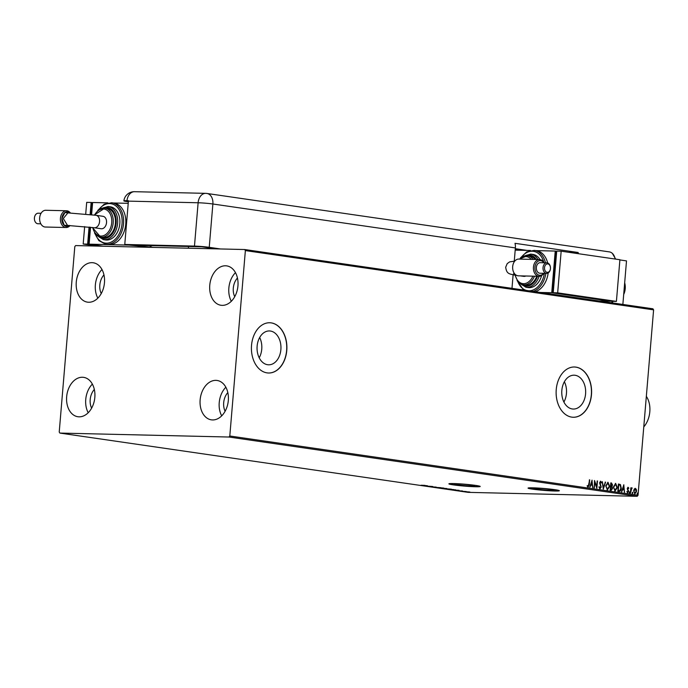 <?xml version="1.0" encoding="UTF-8"?>
<svg xmlns="http://www.w3.org/2000/svg" width="688" height="688" viewBox="0 0 688 688"><rect width="100%" height="100%" fill="white"/><g stroke="black" fill="none" stroke-linecap="round" stroke-linejoin="round"><path stroke-width="1.03" d="M457.348 484.773A10.191 0.619 -175.2 0 0 468.408 485.84A10.191 0.619 -175.2 0 0 474.72 485.797A10.191 0.619 -175.2 0 0 471.787 485.117A10.191 0.619 -175.2 0 0 460.728 484.051A10.191 0.619 -175.2 0 0 454.415 484.094A10.191 0.619 -175.2 0 0 457.348 484.773M536.502 489.039A10.191 0.619 -175.2 0 0 547.562 490.105A10.191 0.619 -175.2 0 0 553.874 490.062A10.191 0.619 -175.2 0 0 550.933 489.374A10.191 0.619 -175.2 0 0 539.882 488.317A10.191 0.619 -175.2 0 0 533.57 488.36A10.191 0.619 -175.2 0 0 536.502 489.039M532.581 489.159A15.712 0.955 -175.2 0 0 549.617 490.793A15.712 0.955 -175.2 0 0 559.353 490.733A15.712 0.955 -175.2 0 0 554.829 489.675A15.712 0.955 -175.2 0 0 537.784 488.041A15.712 0.955 -175.2 0 0 528.049 488.102A15.712 0.955 -175.2 0 0 532.581 489.159M528.152 488.007A15.712 0.955 -175.2 0 0 532.598 488.953A15.712 0.955 -175.2 0 0 548.826 490.535A15.712 0.955 -175.2 0 0 559.267 490.621M453.426 484.894A15.712 0.955 -175.2 0 0 470.472 486.528A15.712 0.955 -175.2 0 0 480.207 486.468A15.712 0.955 -175.2 0 0 475.675 485.41A15.712 0.955 -175.2 0 0 458.629 483.776A15.712 0.955 -175.2 0 0 448.894 483.836A15.712 0.955 -175.2 0 0 453.426 484.894M448.997 483.741A15.712 0.955 -175.2 0 0 453.444 484.687A15.712 0.955 -175.2 0 0 469.68 486.278A15.712 0.955 -175.2 0 0 480.121 486.356M257.131 346.159A16.933 11.954 91.3 0 0 268.612 364.803A16.933 11.954 91.3 0 0 280.876 349.599A16.933 11.954 91.3 0 0 269.404 330.945A16.933 11.954 91.3 0 0 257.131 346.159M259.204 357.803A16.933 11.954 91.3 0 0 261.75 349.151A16.933 11.954 91.3 0 0 259.677 337.507M561.838 390.397A16.933 11.954 91.3 0 0 573.319 409.05A16.933 11.954 91.3 0 0 585.583 393.846A16.933 11.954 91.3 0 0 574.11 375.192A16.933 11.954 91.3 0 0 561.838 390.397M563.911 402.041A16.933 11.954 91.3 0 0 566.448 393.398A16.933 11.954 91.3 0 0 564.384 381.754M556.239 389.571A25.138 17.742 91.3 0 0 573.276 417.255A25.138 17.742 91.3 0 0 591.482 394.688A25.138 17.742 91.3 0 0 574.446 366.996A25.138 17.742 91.3 0 0 556.239 389.571M573.199 417.255A25.138 17.742 91.3 0 0 591.336 394.68A25.138 17.742 91.3 0 0 574.377 366.996M251.533 345.324A25.138 17.742 91.3 0 0 268.569 373.008A25.138 17.742 91.3 0 0 286.776 350.441A25.138 17.742 91.3 0 0 269.739 322.758A25.138 17.742 91.3 0 0 251.533 345.324M268.492 373.008A25.138 17.742 91.3 0 0 286.629 350.433A25.138 17.742 91.3 0 0 269.67 322.749M228.321 400.485A19.9 14.044 98.3 0 1 211.371 419.843A19.9 14.044 98.3 0 1 200.139 399.831A19.9 14.044 98.3 0 1 217.09 380.464A19.9 14.044 98.3 0 1 228.321 400.485M221.699 415.853A19.9 14.044 98.3 0 1 219.231 402.6A19.9 14.044 98.3 0 1 225.853 387.232M94.832 397.372A19.9 14.044 98.3 0 1 77.882 416.73A19.9 14.044 98.3 0 1 66.659 396.709A19.9 14.044 98.3 0 1 83.601 377.351A19.9 14.044 98.3 0 1 94.832 397.372M88.21 412.74A19.9 14.044 98.3 0 1 85.742 399.487A19.9 14.044 98.3 0 1 92.364 384.11M104.456 282.785A19.9 14.044 98.3 0 1 87.505 302.152A19.9 14.044 98.3 0 1 76.273 282.132A19.9 14.044 98.3 0 1 93.224 262.764A19.9 14.044 98.3 0 1 104.456 282.785M97.834 298.153A19.9 14.044 98.3 0 1 95.365 284.901A19.9 14.044 98.3 0 1 101.987 269.533M237.945 285.898A19.9 14.044 98.3 0 1 220.994 305.266A19.9 14.044 98.3 0 1 209.763 285.245A19.9 14.044 98.3 0 1 226.713 265.886A19.9 14.044 98.3 0 1 237.945 285.898M231.323 301.275A19.9 14.044 98.3 0 1 228.855 288.014A19.9 14.044 98.3 0 1 235.477 272.646M234.737 296.691A13.614 9.606 98.3 0 1 233.301 288.117A13.614 9.606 98.3 0 1 237.446 278.012M101.248 293.57A13.614 9.606 98.3 0 1 99.82 285.004A13.614 9.606 98.3 0 1 103.957 274.899M91.624 408.156A13.614 9.606 98.3 0 1 90.197 399.59A13.614 9.606 98.3 0 1 94.333 389.477M225.114 411.269A13.614 9.606 98.3 0 1 223.686 402.704A13.614 9.606 98.3 0 1 227.823 392.599M467.797 491.825L465.561 491.903L467.797 491.825M469.491 491.997L469.938 492.083M465.578 491.739L466.068 491.739M461.149 491.258L466.266 491.542L461.149 491.258M462.267 490.948L458.268 490.845L462.499 490.991M455.568 489.839L448.559 489.426L455.697 489.89M440.922 488.317L446.839 488.549L440.922 488.317M445.153 488.557L444.637 488.618M433.999 487.319L440.905 487.689L433.999 487.319M425.038 486.012L432.804 486.511L425.046 485.969M421.176 485.238L425.029 485.375L421.176 485.238M59.882 433.079L228.966 437.026L229.801 436.003L245.367 250.587L244.713 249.529L75.628 245.582L74.803 246.605L59.228 432.021L59.882 433.079L468.115 492.359L637.2 496.306L228.966 437.026M427.334 485.711L420.497 485.358L427.334 485.711M430.611 486.837L436.209 487.095L430.611 486.837M438.746 487.689L443.45 488.041C444.491 488.231 444.25 488.308 442.728 488.265L438.024 487.912C437.009 487.732 437.25 487.654 438.746 487.689C437.25 487.654 437.009 487.732 438.024 487.912L438.032 487.818M443.45 488.041C444.491 488.231 444.25 488.308 442.728 488.265L442.728 488.213M446.392 488.798L451.096 489.151C452.136 489.34 451.896 489.417 450.373 489.374L445.669 489.022C444.654 488.841 444.895 488.764 446.392 488.798C444.895 488.764 444.654 488.841 445.669 489.022L445.678 488.927M451.096 489.151C452.136 489.34 451.896 489.417 450.373 489.374L450.373 489.323M459.094 490.329L452.257 489.968L459.094 490.329M244.713 249.529L652.946 308.809L653.6 309.867L245.367 250.587M634.207 489.073L635.342 488.351L636.34 489.383L636.563 491.335L634.886 493.864L633.665 490.914L634.207 489.073M630.406 493.124L630.853 487.792L631.188 488.635L631.945 487.852L630.406 493.124M626.811 491.499L627.602 492.144L628.153 491.361L627.258 488.592L628.127 487.302L628.823 488.17L628.557 488.592L628.092 487.955L627.705 489.116L628.557 491.387L627.594 492.806L627.103 491.507L627.37 492.144M628.092 487.955L627.353 488.618L627.705 489.116M619.019 491.464L617.824 491.292L618.435 483.999L620.413 484.558L621.281 488.196C621.169 490.312 620.413 491.404 619.019 491.464L619.277 491.49M610.179 490.183L610.789 482.89L611.52 482.993L612.552 484.98L611.942 486.459L612.595 488.437L611.211 490.329L610.179 490.183M603.264 489.177L602.224 481.652L603.445 487.422L605.586 482.133L603.264 489.177M594.303 487.878L594.518 480.525L596.634 486.339L597.485 480.955L596.866 488.248L594.759 482.451L594.303 487.878M587.191 485.651L588.197 486.425L589.702 479.828L589.289 484.756L588.137 487.173L587.234 486.192L587.483 485.659L587.965 486.416M229.801 436.003L638.034 495.283L653.6 309.867M592.015 480.164L592.686 487.646L592.351 485.229L590.906 485.023L589.754 487.216L592.076 480.172M599.016 486.803L599.721 488.136L600.839 487.009L599.592 482.795L600.658 481.23L601.544 482.606L601.2 483.01L600.59 481.978L599.996 482.83L601.235 487.078L599.988 488.893L598.964 487.13L599.317 486.812L599.833 488.136M605.741 485.883L608.011 482.297L609.697 486.416L607.401 489.968L605.741 485.883M613.386 486.992L615.657 483.406L617.342 487.525L615.046 491.077L613.386 486.992M623.775 484.773L624.446 492.255L624.111 489.839L622.666 489.632L621.513 491.825L623.835 484.782M629.202 492.427L629.58 491.868L629.477 493.081L629.58 491.868M629.279 491.86L629.855 492.522L629.477 493.081M632.229 492.866L632.607 492.307L632.891 492.961L632.513 493.52L632.582 492.307M632.315 492.298L632.891 492.961L632.513 493.52M637.174 493.58L637.552 493.021L637.828 493.674L637.449 494.233L637.527 493.021M637.26 493.012L637.828 493.674L637.449 494.233M638.034 495.283L637.2 496.306M589.41 479.82L588.997 484.748L587.844 487.164M591.852 480.671L592.815 487.663M589.9 487.242L590.906 485.023M591.895 481.927L590.846 484.292L592.248 484.455L591.895 481.927L591.138 484.292L592.248 484.455M594.475 481.024L596.634 486.339M597.184 480.955L596.616 487.758M594.002 487.835L594.759 482.451M600.357 481.222L601.544 482.606M600.289 481.97L599.996 482.83M599.695 482.821L600.151 483.802M599.859 483.793L600.581 484.601M600.28 484.593L601.235 487.078M600.942 487.07L599.687 488.884M602.361 481.703L603.445 487.422M605.148 482.107L605.586 482.133M605.294 482.125L603.195 488.678M607.719 482.288L609.697 486.416M609.396 486.416L607.108 489.959M607.151 489.211L609.301 486.364L607.865 483.036L605.836 485.926L607.375 489.22M605.836 485.926L607.272 489.22M607.968 483.053L606.137 485.934M610.789 482.924L612.552 484.98M612.251 484.971L611.942 486.459M611.641 486.45L612.595 488.437M612.294 488.428L610.91 490.329M610.789 489.555L612.2 488.385L611.684 486.992L610.566 486.777L610.342 489.486L611.142 489.564M610.832 486.055L612.157 484.928L611.537 483.759L610.824 483.69L610.634 486.029L611.159 486.063M611.125 483.698L610.927 486.038M610.342 489.486L611.004 489.572M610.867 486.786L610.634 489.495M615.364 483.406L617.342 487.525M617.041 487.525L614.745 491.069M614.797 490.32L616.947 487.474L615.511 484.154L613.481 487.035L615.02 490.329M613.481 487.035L614.917 490.329M615.614 484.163L613.782 487.044M618.435 484.034L620.413 484.558M620.12 484.55L621.281 488.196M620.989 488.188C620.868 490.303 620.112 491.395 618.718 491.456M618.77 484.808L617.987 490.596L619.776 490.63L620.886 488.136L620.146 485.212L618.77 484.808L618.28 490.604L619.776 490.63M623.612 485.281L624.575 492.273M621.66 491.851L622.666 489.632M623.655 486.536L622.606 488.901L624.007 489.065L623.655 486.536L622.898 488.91L624.007 489.065M627.826 487.293L628.823 488.17M627.8 487.955L627.353 488.618L627.766 487.947M627.413 489.108L628.497 490.544M628.196 490.535L628.557 491.387M628.256 491.378L627.293 492.797M629.563 492.513L629.185 493.072M630.956 487.844L631.188 488.635M631.653 487.852L632.229 488.084M631.171 489.564L631.825 488.497M630.87 489.564L630.509 493.133M632.59 492.952L632.212 493.511M635.05 488.342L636.34 489.383M636.039 489.374L636.563 491.335M636.262 491.327L634.585 493.855M634.637 493.201L636.168 491.275L635.213 488.996L633.76 490.965L634.792 493.21M633.76 490.965L634.732 493.21M635.291 489.005L634.061 490.974M637.535 493.674L637.157 494.233M424.926 485.728L426.113 485.694L424.926 485.728M442.332 488.205L438.548 487.93L442.943 487.973M439.15 487.706L438.548 487.93M446.331 488.635L444.31 488.446L446.392 488.48M443.975 488.463L441.851 488.394L443.984 488.394M449.978 489.314L446.185 489.039L450.588 489.082M446.796 488.815L446.185 489.039M453.616 489.598L449.488 489.503L453.624 489.546M456.686 490.338L457.873 490.303L456.686 490.338M468.562 492.109L466.025 491.92L469.027 491.937M466.464 491.757L466.025 491.92M624.67 282.802A12.565 8.867 98.3 0 1 625.22 288.693A12.565 8.867 98.3 0 1 623.681 294.533M622.855 304.44L626.51 260.898L619.888 259.935M611.967 301.292L611.838 302.84L611.967 301.292L616.414 301.396L619.905 259.729L561.167 251.197L556.721 251.094L553.221 292.761L611.959 301.292M608.691 251.834A10.475 7.387 98.3 0 1 612.346 253.382A10.475 7.387 98.3 0 1 615.115 259.032A10.475 7.387 98.3 0 0 609.319 251.885L206.959 193.466A10.475 7.387 98.3 0 1 212.876 204.001L209.238 247.327A10.475 0.636 -175.2 0 0 194.472 246.089L124.769 244.464L128.407 201.128A10.475 7.396 91.3 0 1 128.441 200.715L126.962 200.681A10.466 0.636 -175.2 0 0 123.874 200.87A10.466 0.636 -175.2 0 0 126.884 201.575L128.346 201.79M216.041 248.858L201.851 246.803L129.172 245.109L124.769 244.464M220.487 248.961L209.238 247.327M578.402 253.7A10.475 7.387 -81.7 0 0 578.144 252.487L515.002 243.32A10.475 7.387 98.3 0 1 515.372 247.921L514.263 261.139L515.192 250.122L530.482 250.484M513.119 274.744L511.984 288.341L513.119 274.744M515.278 249.116L523.594 250.32M527.06 250.406L515.312 248.695M568.52 252.264L578.144 252.487M543.778 262.764A7.327 5.177 91.3 0 0 538.403 261.053A7.327 5.177 91.3 0 0 534.929 267.211A7.327 5.177 91.3 0 0 537.689 274.521A7.327 5.177 91.3 0 0 543.529 273.317M543.795 273.317A8.376 5.917 -88.7 0 1 539.125 276.309A8.376 5.917 -88.7 0 1 533.449 267.082A8.376 5.917 -88.7 0 1 539.521 259.565A8.376 5.917 -88.7 0 1 544.036 262.773M550.443 268.561A4.231 2.984 91.3 0 0 550.443 268.552A4.231 2.984 91.3 0 0 550.46 267.847A4.231 2.984 91.3 0 0 547.579 263.9A4.231 2.984 91.3 0 0 544.518 267.701A4.231 2.984 91.3 0 0 547.123 272.336A4.231 2.984 91.3 0 0 550.443 268.561M550.443 268.552L550.434 268.638A5.272 3.724 -88.7 0 1 550.434 268.638A5.272 3.724 -88.7 0 1 550.434 268.647A5.272 3.724 -88.7 0 1 546.616 273.385A5.272 3.724 -88.7 0 1 543.038 267.572A5.272 3.724 -88.7 0 1 546.865 262.833A5.272 3.724 -88.7 0 1 550.46 267.752L550.46 267.847M539.521 259.565L518.752 259.075A8.376 5.917 91.3 0 0 512.68 266.6A8.376 5.917 91.3 0 0 512.68 266.617A8.376 5.917 91.3 0 0 512.646 268.019A8.376 5.917 91.3 0 0 518.365 275.828L539.125 276.309M546.865 262.833L540.183 262.678A5.272 3.724 91.3 0 0 536.365 267.417A5.272 3.724 91.3 0 0 539.942 273.231L546.616 273.385M525.795 276A6.287 4.438 98.3 0 1 524.127 276.395A6.287 4.438 98.3 0 1 523.749 276.361L520.377 275.879M535.126 259.462A14.663 10.346 -81.7 0 0 529.7 256.065L527.498 255.747A14.663 10.346 98.3 0 1 533.131 259.41M540.028 259.608A16.753 11.825 -81.7 0 0 532.933 254.414L530.732 254.096A16.753 11.825 98.3 0 1 537.964 259.522M547.657 262.979A20.941 14.783 -81.7 0 0 536.477 250.699L534.275 250.38A20.941 14.783 98.3 0 1 545.489 262.807M535.849 250.604L555.233 251.06L551.742 292.727L610.48 301.258L599.102 300.991M555.233 251.06L556.704 251.275M556.626 252.229L555.887 252.212L552.559 291.789L553.298 291.901M535.333 291.729A20.941 14.783 -81.7 0 0 548.173 272.947M540.364 292.46L551.742 292.727M553.298 291.807L552.559 291.789M561.167 251.197L557.667 292.864L553.221 292.761M557.667 292.864L616.414 301.396M539.108 276.309A16.753 11.825 98.3 0 1 525.916 287.257L528.117 287.584A16.753 11.825 -81.7 0 0 541.619 275.604M534.456 276.206A14.663 10.346 98.3 0 1 523.284 284.763L525.486 285.081A14.663 10.346 -81.7 0 0 536.76 276.258M512.646 268.019L512.646 267.924A7.327 5.177 -88.7 0 1 512.672 266.703A7.327 5.177 -88.7 0 1 512.68 266.686L512.68 266.617M69.505 225.526L64.165 225.26L61.937 218.414L64.87 212.609L69.858 212.962A7.327 5.177 91.3 0 0 61.903 218.406A7.327 5.177 91.3 0 0 64.147 225.294A7.327 5.177 91.3 0 0 69.531 225.526M63.287 218.535L67.562 225.458L94.204 227.728A6.287 4.438 98.3 0 0 94.583 227.762A6.287 4.438 98.3 0 0 99.554 221.613A6.287 4.438 98.3 0 0 96.01 215.292L67.88 212.893L63.287 218.535M70.038 225.544A8.376 5.917 -88.7 0 1 66.108 227.513A8.376 5.917 -88.7 0 1 60.432 218.285A8.376 5.917 -88.7 0 1 66.504 210.76L45.735 210.279A8.376 5.917 91.3 0 0 39.663 217.804A8.376 5.917 91.3 0 0 39.663 217.821A8.376 5.917 91.3 0 0 39.629 219.214L39.629 219.128A7.327 5.177 -88.7 0 1 39.655 217.907A7.327 5.177 -88.7 0 1 39.655 217.89M39.629 219.214A8.376 5.917 91.3 0 0 45.348 227.031L66.108 227.513M34.4 218.836L34.4 218.75A4.231 2.984 -88.7 0 1 34.417 218.044A4.231 2.984 -88.7 0 1 34.417 218.036L34.426 217.958A5.272 3.724 91.3 0 0 34.4 218.836A5.272 3.724 91.3 0 0 38.003 223.755L40.824 223.824M41.074 213.271L38.244 213.203A5.272 3.724 91.3 0 0 34.426 217.941A5.272 3.724 91.3 0 0 34.426 217.958M102.607 216.273A6.287 4.438 98.3 0 1 102.985 216.307A6.287 4.438 98.3 0 1 106.511 222.895A6.287 4.438 98.3 0 1 101.557 228.777A6.287 4.438 98.3 0 1 101.179 228.743L94.204 227.728M100.715 237.145L102.916 237.463A14.663 10.346 -81.7 0 0 115.403 223.196A14.663 10.346 -81.7 0 0 107.13 208.438L104.929 208.12A14.663 10.346 98.3 0 1 113.202 222.878A14.663 10.346 98.3 0 1 100.715 237.145L92.381 227.479M103.346 239.639L105.548 239.957A16.753 11.825 -81.7 0 0 119.824 223.652A16.753 11.825 -81.7 0 0 110.364 206.796L108.162 206.477A16.753 11.825 98.3 0 1 117.622 223.333A16.753 11.825 98.3 0 1 103.346 239.639L96.612 235.279M105.685 244.214L107.887 244.532A20.941 14.783 -81.7 0 0 109.151 244.636A20.941 14.783 -81.7 0 0 125.732 224.15A20.941 14.783 -81.7 0 0 113.907 203.08L111.705 202.754A20.941 14.783 98.3 0 1 123.522 223.832A20.941 14.783 98.3 0 1 105.685 244.214L98.857 240.619L94.505 232.905M153.742 247.405L129.172 245.109L109.151 244.636L89.122 244.171L103.312 246.227M128.217 203.338L113.279 202.986M89.122 244.171L90.549 227.246M91.599 214.716L92.622 202.504L107.913 202.857M149.829 246.837L151.885 245.633M188.503 246.493L188.366 248.213M89.199 243.311L88.46 243.199L89.208 243.217M90.859 214.63L91.788 203.614L92.527 203.631M88.46 243.199L89.81 227.16M101.833 246.192L87.643 244.137L89.07 227.074M97.386 246.089L83.188 244.034L87.643 244.137M90.128 214.544L91.143 202.47L92.605 202.685M85.708 214.088L86.688 202.367L91.143 202.47M83.188 244.034L84.658 226.61M66.504 210.76A8.376 5.917 -88.7 0 1 70.391 212.979M649.807 411.811A19.273 13.597 98.3 0 1 649.807 411.845A19.273 13.597 98.3 0 1 649.799 411.88A19.273 13.597 98.3 0 1 649.317 415.174L649.291 415.32A20.941 14.783 -81.7 0 0 649.816 411.742A20.941 14.783 -81.7 0 0 649.816 411.699A20.941 14.783 -81.7 0 0 646.342 396.34M643.77 426.921A20.941 14.783 -81.7 0 0 649.291 415.32M194.472 246.089L198.118 202.762L128.407 201.128M515.372 247.921L212.876 204.001A10.475 0.636 4.8 0 0 198.118 202.762A10.475 7.396 -88.7 0 1 205.703 193.354L134.504 191.694A10.475 10.475 0 0 0 123.874 200.87M206.331 193.405A10.475 7.387 98.3 0 1 206.959 193.466A10.475 10.475 0 0 0 205.703 193.354M126.962 200.681A10.475 7.396 -88.7 0 1 134.504 191.694M543.89 262.515A19.9 14.044 -81.7 0 0 521.341 257.286M536.244 259.488A15.712 11.085 -81.7 0 0 525.107 255.764M531.282 259.367A13.614 9.606 -81.7 0 0 519.861 259.101M545.868 273.368A20.941 14.783 98.3 0 1 533.131 291.411M517.815 281.538A19.9 14.044 -81.7 0 0 526.492 290.448M528.866 290.792A19.9 14.044 -81.7 0 0 544.38 273.334M520.997 284.067A15.712 11.085 -81.7 0 0 537.552 276.275M515.312 275.131A13.614 9.606 -81.7 0 0 523.276 283.68A13.614 9.606 -81.7 0 0 532.873 276.163M95.632 215.258A6.287 4.438 98.3 0 1 96.01 215.292L102.985 216.307M95.254 233.911A19.9 14.044 -81.7 0 0 110.381 242.443A19.9 14.044 -81.7 0 0 122.051 223.703A19.9 14.044 -81.7 0 0 114.664 205.076A19.9 14.044 -81.7 0 0 98.771 209.659M98.427 236.44A15.712 11.085 -81.7 0 0 116.143 223.213A15.712 11.085 -81.7 0 0 102.538 208.137M92.751 227.53A13.614 9.606 -81.7 0 0 102.865 235.846A13.614 9.606 -81.7 0 0 111.723 222.749A13.614 9.606 -81.7 0 0 105.866 209.582A13.614 9.606 -81.7 0 0 94.548 215.086M612.69 301.31L612.552 302.944M615.674 259.109L612.346 253.382M516.774 275.355C508.449 274.039 506.738 273.695 505.671 267.271L507.202 263.633L509.627 261.879L514.753 261.13M534.275 250.38L526.707 251.885L520.334 258.034M530.732 254.096L523.035 256.366M527.498 255.747L519.234 259.092M514.951 275.071L517.987 281.736L523.284 284.763M519.173 282.897L525.916 287.257M517.075 280.532L523.577 290.026M513.515 273.764L514.547 273.704M104.929 208.12L94.179 215.043M108.162 206.477L100.465 208.739M111.705 202.754L104.137 204.259L97.773 210.416"/></g></svg>
